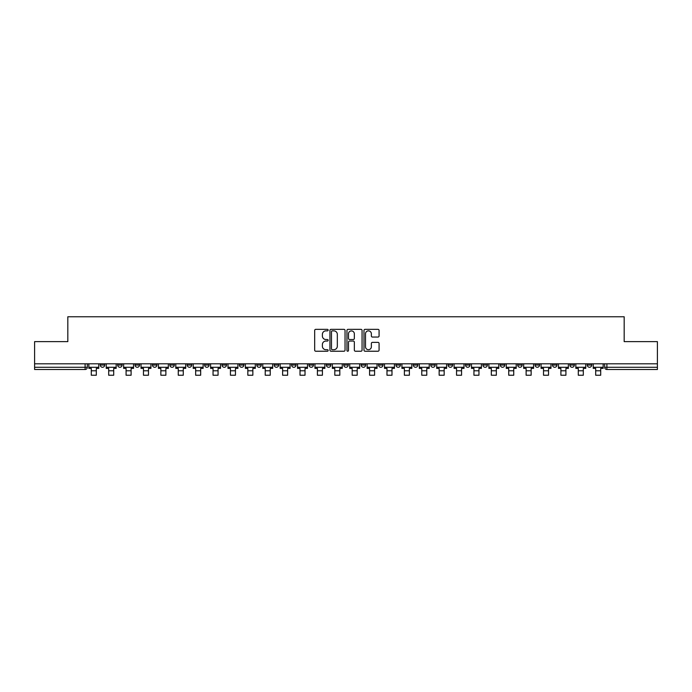 <?xml version="1.0" encoding="UTF-8"?>
<svg xmlns="http://www.w3.org/2000/svg" width="692" height="692" viewBox="0 0 692 692"><rect width="100%" height="100%" fill="white"/><g stroke="black" fill="none" stroke-linecap="round" stroke-linejoin="round"><path stroke-width="1.04" d="M328.164 330.11A0.77 0.77 0 0 0 327.394 329.34L315.768 329.34A1.099 1.099 0 0 0 314.67 330.439L314.67 350.135A1.099 1.099 0 0 0 315.768 351.233L327.394 351.233A0.77 0.77 0 0 0 328.164 350.463A0.77 0.77 0 0 0 327.394 349.694L325.889 349.694A3.503 3.503 0 0 1 322.385 346.199L322.385 344.555A3.503 3.503 0 0 1 325.889 341.052L327.394 341.052A0.77 0.77 0 0 0 328.164 340.282A0.77 0.77 0 0 0 327.394 339.521L325.889 339.521A3.503 3.503 0 0 1 322.385 336.018L322.385 334.374A3.503 3.503 0 0 1 325.889 330.871L327.394 330.871A0.77 0.77 0 0 0 328.164 330.11M587.274 363.81L587.274 365.039L591.729 365.039A2.232 2.232 0 0 1 589.497 367.27A2.232 2.232 0 0 1 587.274 365.039L587.274 363.81M569.879 365.039L569.879 363.81L569.879 365.039A2.232 2.232 0 0 0 572.111 367.27A2.232 2.232 0 0 1 569.879 365.039L574.334 365.039A2.232 2.232 0 0 1 572.111 367.27M535.089 363.81L535.089 365.039L539.552 365.039A2.232 2.232 0 0 1 537.321 367.27A2.232 2.232 0 0 1 535.089 365.039L535.089 363.81M517.702 365.039L517.702 363.81L517.702 365.039A2.232 2.232 0 0 0 519.926 367.27A2.232 2.232 0 0 1 517.702 365.039L522.157 365.039A2.232 2.232 0 0 1 519.926 367.27M500.307 365.039L500.307 363.81L500.307 365.039A2.232 2.232 0 0 0 502.539 367.27A2.232 2.232 0 0 1 500.307 365.039L504.762 365.039A2.232 2.232 0 0 1 502.539 367.27A2.232 2.232 0 0 0 504.762 365.039A2.232 2.232 0 0 1 502.539 367.27M448.131 365.039L448.131 363.81L448.131 365.039A2.232 2.232 0 0 0 450.354 367.27A2.232 2.232 0 0 1 448.131 365.039L452.585 365.039A2.232 2.232 0 0 1 450.354 367.27M430.735 363.81L430.735 365.039L435.19 365.039A2.232 2.232 0 0 1 432.967 367.27A2.232 2.232 0 0 1 430.735 365.039L430.735 363.81M413.34 363.81L413.34 365.039L417.804 365.039A2.232 2.232 0 0 1 415.572 367.27A2.232 2.232 0 0 1 413.34 365.039L413.34 363.81M395.945 363.81L395.945 365.039L400.409 365.039A2.232 2.232 0 0 1 398.177 367.27A2.232 2.232 0 0 1 395.945 365.039L395.945 363.81M378.559 365.039L378.559 363.81L378.559 365.039A2.232 2.232 0 0 0 380.782 367.27A2.232 2.232 0 0 1 378.559 365.039L383.013 365.039A2.232 2.232 0 0 1 380.782 367.27M343.768 363.81L343.768 365.039L348.232 365.039A2.232 2.232 0 0 1 346 367.27A2.232 2.232 0 0 1 343.768 365.039L343.768 363.81M326.373 365.039L326.373 363.81L326.373 365.039A2.232 2.232 0 0 0 328.605 367.27A2.232 2.232 0 0 1 326.373 365.039L330.837 365.039A2.232 2.232 0 0 1 328.605 367.27A2.232 2.232 0 0 0 330.837 365.039A2.232 2.232 0 0 1 328.605 367.27M222.02 363.81L222.02 365.039L226.483 365.039A2.232 2.232 0 0 1 224.251 367.27A2.232 2.232 0 0 1 222.02 365.039L222.02 363.81M204.624 363.81L204.624 365.039L209.088 365.039A2.232 2.232 0 0 1 206.856 367.27A2.232 2.232 0 0 1 204.624 365.039L204.624 363.81M187.238 363.81L187.238 365.039L191.693 365.039A2.232 2.232 0 0 1 189.461 367.27A2.232 2.232 0 0 1 187.238 365.039L187.238 363.81M152.448 363.81L152.448 365.039L156.911 365.039A2.232 2.232 0 0 1 154.679 367.27A2.232 2.232 0 0 1 152.448 365.039L152.448 363.81M135.052 363.81L135.052 365.039L139.516 365.039A2.232 2.232 0 0 1 137.284 367.27A2.232 2.232 0 0 1 135.052 365.039L135.052 363.81M377.979 337.056A1.099 1.099 0 0 0 379.078 335.966L379.078 330.439A1.099 1.099 0 0 0 377.979 329.34L365.073 329.34A1.099 1.099 0 0 0 363.975 330.439L363.975 350.135A1.099 1.099 0 0 0 365.073 351.233L377.979 351.233A1.099 1.099 0 0 0 379.078 350.135L379.078 343.457A1.099 1.099 0 0 0 377.979 342.367L372.46 342.367A1.099 1.099 0 0 0 371.362 343.457L371.362 346.77A2.924 2.924 0 0 1 368.438 349.694A2.924 2.924 0 0 1 365.506 346.77L365.506 333.803A2.924 2.924 0 0 1 368.438 330.871A2.924 2.924 0 0 1 371.362 333.803L371.362 335.966A1.099 1.099 0 0 0 372.46 337.056L377.979 337.056M34.6 363.81L34.6 341.623L67.825 341.623L67.825 316.763L624.175 316.763L624.175 341.623L657.4 341.623L657.4 363.81L34.6 363.81L34.6 367.27L87.339 367.27L87.339 363.81M345.04 330.439A1.099 1.099 0 0 0 343.95 329.34L331.036 329.34A1.099 1.099 0 0 0 329.937 330.439L329.937 350.135A1.099 1.099 0 0 0 331.036 351.233L343.95 351.233A1.099 1.099 0 0 0 345.04 350.135L345.04 330.439M348.05 329.34L360.964 329.34A1.099 1.099 0 0 1 362.063 330.439L362.063 350.135A1.099 1.099 0 0 1 360.964 351.233L355.437 351.233A1.099 1.099 0 0 1 354.347 350.135L354.347 342.151A1.099 1.099 0 0 0 353.249 341.052L349.581 341.052A1.099 1.099 0 0 0 348.491 342.151L348.491 350.463A0.77 0.77 0 0 1 347.721 351.233A0.77 0.77 0 0 1 346.96 350.463L346.96 330.439A1.099 1.099 0 0 1 348.05 329.34M604.661 363.81L604.661 367.27L657.4 367.27L657.4 369.493L606.893 369.493A2.232 2.232 0 0 1 604.661 367.27M657.4 363.81L657.4 367.27M85.107 363.81L85.107 369.493A2.232 2.232 0 0 0 87.339 367.27A2.232 2.232 0 0 1 85.107 369.493L34.6 369.493L34.6 367.27M591.729 363.81L591.729 365.039L591.729 363.81M574.334 363.81L574.334 365.039M556.948 363.81L556.948 365.039A2.232 2.232 0 0 1 554.716 367.27A2.232 2.232 0 0 1 552.484 365.039L556.948 365.039A2.232 2.232 0 0 1 554.716 367.27A2.232 2.232 0 0 0 556.948 365.039L556.948 363.81M552.484 363.81L552.484 365.039M539.552 363.81L539.552 365.039A2.232 2.232 0 0 1 537.321 367.27A2.232 2.232 0 0 0 539.552 365.039L539.552 363.81M522.157 363.81L522.157 365.039L522.157 363.81M504.762 363.81L504.762 365.039M487.376 363.81L487.376 365.039A2.232 2.232 0 0 1 485.144 367.27A2.232 2.232 0 0 1 482.912 365.039L487.376 365.039A2.232 2.232 0 0 1 485.144 367.27A2.232 2.232 0 0 0 487.376 365.039M482.912 363.81L482.912 365.039M469.98 363.81L469.98 365.039A2.232 2.232 0 0 1 467.749 367.27A2.232 2.232 0 0 1 465.517 365.039A2.232 2.232 0 0 0 467.749 367.27A2.232 2.232 0 0 0 469.98 365.039A2.232 2.232 0 0 1 467.749 367.27M465.517 363.81L465.517 365.039L469.98 365.039M452.585 363.81L452.585 365.039L452.585 363.81M435.19 363.81L435.19 365.039L435.19 363.81M417.804 363.81L417.804 365.039A2.232 2.232 0 0 1 415.572 367.27A2.232 2.232 0 0 0 417.804 365.039L417.804 363.81M400.409 363.81L400.409 365.039A2.232 2.232 0 0 1 398.177 367.27A2.232 2.232 0 0 0 400.409 365.039M383.013 363.81L383.013 365.039L383.013 363.81M365.627 363.81L365.627 365.039A2.232 2.232 0 0 1 363.395 367.27A2.232 2.232 0 0 1 361.163 365.039A2.232 2.232 0 0 0 363.395 367.27M361.163 363.81L361.163 365.039L365.627 365.039M348.232 363.81L348.232 365.039A2.232 2.232 0 0 1 346 367.27A2.232 2.232 0 0 0 348.232 365.039L348.232 363.81M330.837 363.81L330.837 365.039M313.441 363.81L313.441 365.039A2.232 2.232 0 0 1 311.218 367.27A2.232 2.232 0 0 1 308.987 365.039L313.441 365.039M308.987 363.81L308.987 365.039M296.055 363.81L296.055 365.039A2.232 2.232 0 0 1 293.823 367.27A2.232 2.232 0 0 1 291.591 365.039L296.055 365.039M291.591 363.81L291.591 365.039M278.66 363.81L278.66 365.039A2.232 2.232 0 0 1 276.428 367.27A2.232 2.232 0 0 1 274.196 365.039L278.66 365.039M274.196 363.81L274.196 365.039M261.265 363.81L261.265 365.039A2.232 2.232 0 0 1 259.033 367.27A2.232 2.232 0 0 1 256.81 365.039L261.265 365.039M256.81 363.81L256.81 365.039M243.869 363.81L243.869 365.039A2.232 2.232 0 0 1 241.646 367.27A2.232 2.232 0 0 1 239.415 365.039L243.869 365.039M239.415 363.81L239.415 365.039M226.483 363.81L226.483 365.039L226.483 363.81M209.088 363.81L209.088 365.039M191.693 363.81L191.693 365.039L191.693 363.81M174.297 363.81L174.297 365.039A2.232 2.232 0 0 1 172.074 367.27A2.232 2.232 0 0 1 169.843 365.039L174.297 365.039M169.843 363.81L169.843 365.039M156.911 363.81L156.911 365.039M139.516 363.81L139.516 365.039L139.516 363.81M122.121 363.81L122.121 365.039A2.232 2.232 0 0 1 119.889 367.27A2.232 2.232 0 0 1 117.666 365.039L122.121 365.039M117.666 363.81L117.666 365.039M100.271 363.81L100.271 365.039L104.726 365.039L104.726 363.81L104.726 365.039A2.232 2.232 0 0 1 102.502 367.27A2.232 2.232 0 0 1 100.271 365.039A2.232 2.232 0 0 0 102.502 367.27M332.238 330.871A0.77 0.77 0 0 0 331.468 331.641L331.468 348.932A0.77 0.77 0 0 0 332.238 349.694L333.821 349.694A3.503 3.503 0 0 0 337.324 346.199L337.324 334.374A3.503 3.503 0 0 0 333.821 330.871L332.238 330.871M354.347 333.855A2.924 2.924 0 0 0 351.415 330.932A2.924 2.924 0 0 0 348.491 333.855L348.491 338.423A1.099 1.099 0 0 0 349.581 339.521L353.249 339.521A1.099 1.099 0 0 0 354.347 338.423L354.347 333.855M88.844 367.27L98.766 367.27L98.766 368.386L96.309 368.386L96.309 375.237L91.292 375.237L91.292 368.386L88.844 368.386L88.844 363.81M98.766 367.27L98.766 363.81M106.231 367.27L116.161 367.27L116.161 368.386L113.704 368.386L113.704 375.237L108.687 375.237L108.687 368.386L106.231 368.386L106.231 363.81M116.161 367.27L116.161 363.81M123.626 367.27L133.547 367.27L133.547 368.386L131.099 368.386L131.099 375.237L126.082 375.237L126.082 368.386L123.626 368.386L123.626 363.81M133.547 367.27L133.547 363.81M141.021 367.27L150.942 367.27L150.942 368.386L148.486 368.386L148.486 375.237L143.469 375.237L143.469 368.386L141.021 368.386L141.021 363.81M150.942 367.27L150.942 363.81M158.416 367.27L168.338 367.27L168.338 368.386L165.881 368.386L165.881 375.237L160.864 375.237L160.864 368.386L158.416 368.386L158.416 363.81M168.338 367.27L168.338 363.81M175.803 367.27L185.733 367.27L185.733 368.386L183.276 368.386L183.276 375.237L178.259 375.237L178.259 368.386L175.803 368.386L175.803 363.81M185.733 367.27L185.733 363.81M193.198 367.27L203.119 367.27L203.119 368.386L200.671 368.386L200.671 375.237L195.654 375.237L195.654 368.386L193.198 368.386L193.198 363.81M203.119 367.27L203.119 363.81M210.593 367.27L220.514 367.27L220.514 368.386L218.058 368.386L218.058 375.237L213.041 375.237L213.041 368.386L210.593 368.386L210.593 363.81M220.514 367.27L220.514 363.81M227.988 367.27L237.91 367.27L237.91 368.386L235.453 368.386L235.453 375.237L230.436 375.237L230.436 368.386L227.988 368.386L227.988 363.81M237.91 367.27L237.91 363.81M245.375 367.27L255.305 367.27L255.305 368.386L252.848 368.386L252.848 375.237L247.831 375.237L247.831 368.386L245.375 368.386L245.375 363.81M255.305 367.27L255.305 363.81M262.77 367.27L272.691 367.27L272.691 368.386L270.243 368.386L270.243 375.237L265.226 375.237L265.226 368.386L262.77 368.386L262.77 363.81M272.691 367.27L272.691 363.81M280.165 367.27L290.086 367.27L290.086 368.386L287.63 368.386L287.63 375.237L282.613 375.237L282.613 368.386L280.165 368.386L280.165 363.81M290.086 367.27L290.086 363.81M297.56 367.27L307.482 367.27L307.482 368.386L305.025 368.386L305.025 375.237L300.008 375.237L300.008 368.386L297.56 368.386L297.56 363.81M307.482 367.27L307.482 363.81M314.947 367.27L324.868 367.27L324.868 368.386L322.42 368.386L322.42 375.237L317.403 375.237L317.403 368.386L314.947 368.386L314.947 363.81M324.868 367.27L324.868 363.81M332.342 367.27L342.263 367.27L342.263 368.386L339.815 368.386L339.815 375.237L334.798 375.237L334.798 368.386L332.342 368.386L332.342 363.81M342.263 367.27L342.263 363.81M349.737 367.27L359.658 367.27L359.658 368.386L357.202 368.386L357.202 375.237L352.185 375.237L352.185 368.386L349.737 368.386L349.737 363.81M359.658 367.27L359.658 363.81M367.132 367.27L377.053 367.27L377.053 368.386L374.597 368.386L374.597 375.237L369.58 375.237L369.58 368.386L367.132 368.386L367.132 363.81M377.053 367.27L377.053 363.81M384.518 367.27L394.44 367.27L394.44 368.386L391.992 368.386L391.992 375.237L386.975 375.237L386.975 368.386L384.518 368.386L384.518 363.81M394.44 367.27L394.44 363.81M401.914 367.27L411.835 367.27L411.835 368.386L409.387 368.386L409.387 375.237L404.37 375.237L404.37 368.386L401.914 368.386L401.914 363.81M411.835 367.27L411.835 363.81M419.309 367.27L429.23 367.27L429.23 368.386L426.774 368.386L426.774 375.237L421.757 375.237L421.757 368.386L419.309 368.386L419.309 363.81M429.23 367.27L429.23 363.81M436.695 367.27L446.625 367.27L446.625 368.386L444.169 368.386L444.169 375.237L439.152 375.237L439.152 368.386L436.695 368.386L436.695 363.81M446.625 367.27L446.625 363.81M454.09 367.27L464.012 367.27L464.012 368.386L461.564 368.386L461.564 375.237L456.547 375.237L456.547 368.386L454.09 368.386L454.09 363.81M464.012 367.27L464.012 363.81M471.486 367.27L481.407 367.27L481.407 368.386L478.959 368.386L478.959 375.237L473.942 375.237L473.942 368.386L471.486 368.386L471.486 363.81M481.407 367.27L481.407 363.81M488.881 367.27L498.802 367.27L498.802 368.386L496.346 368.386L496.346 375.237L491.329 375.237L491.329 368.386L488.881 368.386L488.881 363.81M498.802 367.27L498.802 363.81M506.267 367.27L516.197 367.27L516.197 368.386L513.741 368.386L513.741 375.237L508.724 375.237L508.724 368.386L506.267 368.386L506.267 363.81M516.197 367.27L516.197 363.81M523.662 367.27L533.584 367.27L533.584 368.386L531.136 368.386L531.136 375.237L526.119 375.237L526.119 368.386L523.662 368.386L523.662 363.81M533.584 367.27L533.584 363.81M541.058 367.27L550.979 367.27L550.979 368.386L548.531 368.386L548.531 375.237L543.514 375.237L543.514 368.386L541.058 368.386L541.058 363.81M550.979 367.27L550.979 363.81M558.453 367.27L568.374 367.27L568.374 368.386L565.918 368.386L565.918 375.237L560.901 375.237L560.901 368.386L558.453 368.386L558.453 363.81M568.374 367.27L568.374 363.81M575.839 367.27L585.769 367.27L585.769 368.386L583.313 368.386L583.313 375.237L578.296 375.237L578.296 368.386L575.839 368.386L575.839 363.81M585.769 367.27L585.769 363.81M593.234 367.27L603.156 367.27L603.156 368.386L600.708 368.386L600.708 375.237L595.691 375.237L595.691 368.386L593.234 368.386L593.234 363.81M603.156 367.27L603.156 363.81M606.893 363.81L606.893 369.493M91.292 370.782L96.309 370.782M108.687 370.782L113.704 370.782M126.082 370.782L131.099 370.782M143.469 370.782L148.486 370.782M160.864 370.782L165.881 370.782M178.259 370.782L183.276 370.782M195.654 370.782L200.671 370.782M213.041 370.782L218.058 370.782M230.436 370.782L235.453 370.782M247.831 370.782L252.848 370.782M265.226 370.782L270.243 370.782M282.613 370.782L287.63 370.782M300.008 370.782L305.025 370.782M317.403 370.782L322.42 370.782M334.798 370.782L339.815 370.782M352.185 370.782L357.202 370.782M369.58 370.782L374.597 370.782M386.975 370.782L391.992 370.782M404.37 370.782L409.387 370.782M421.757 370.782L426.774 370.782M439.152 370.782L444.169 370.782M456.547 370.782L461.564 370.782M473.942 370.782L478.959 370.782M491.329 370.782L496.346 370.782M508.724 370.782L513.741 370.782M526.119 370.782L531.136 370.782M543.514 370.782L548.531 370.782M560.901 370.782L565.918 370.782M578.296 370.782L583.313 370.782M595.691 370.782L600.708 370.782"/></g></svg>
